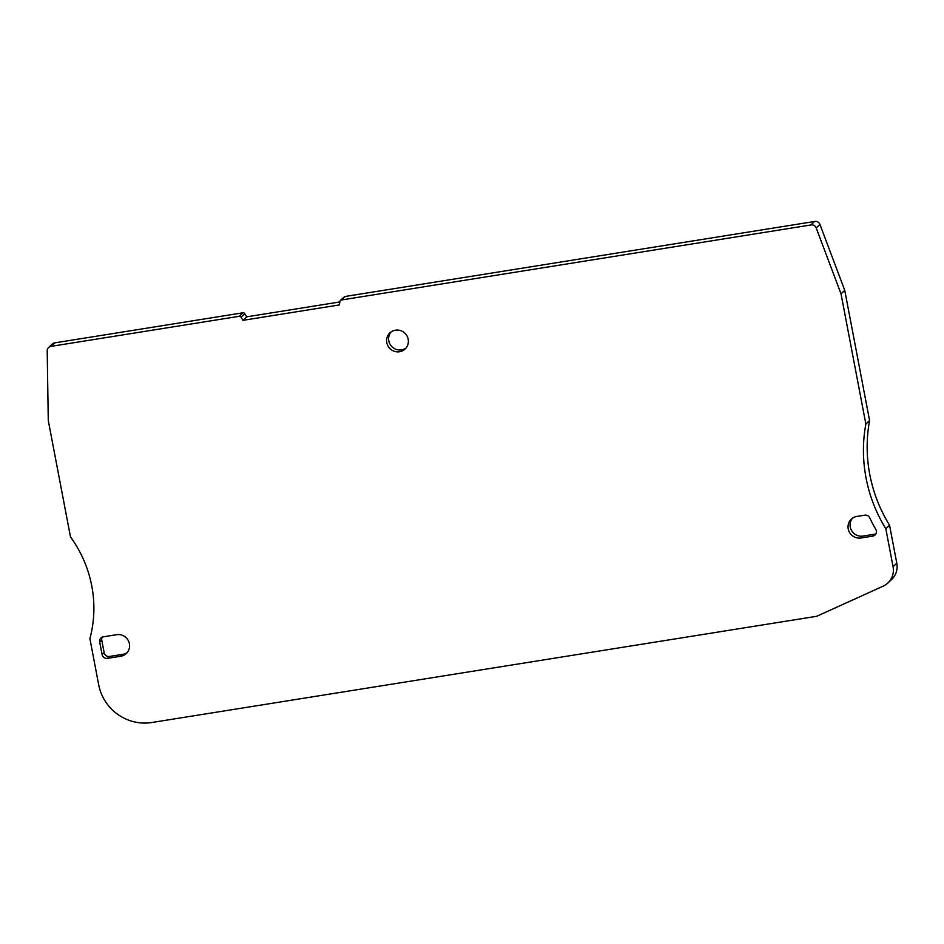 <?xml version="1.0" encoding="UTF-8"?>
<svg xmlns="http://www.w3.org/2000/svg" width="944" height="944" viewBox="0 0 944 944"><rect width="100%" height="100%" fill="white"/><g stroke="black" fill="none" stroke-linecap="round" stroke-linejoin="round"><path stroke-width="1.42" d="M241.039 317.196A1.841 1.782 -133.1 0 0 239.151 316.311L51.188 346.342A4.614 4.46 -133.1 0 0 47.2 350.79L48.274 420.493L70.481 536.912A119.959 116.088 46.9 0 1 89.892 638.663L98.683 684.742A46.138 44.651 -133.1 0 0 151.783 722.514L816.654 616.302L883.171 586.153A18.455 17.865 -133.1 0 0 887.867 583.014A18.455 17.865 -133.1 0 0 893.071 566.707L885.826 528.746A147.642 142.874 46.9 0 1 865.86 424.057L841.021 293.844L816.218 227.929A4.614 4.46 -133.1 0 0 810.813 224.979L341.386 299.98A1.841 1.782 -133.1 0 0 339.946 301.396L339.309 304.936L242.938 320.335L241.039 317.196L244.767 313.703L246.679 316.83L339.84 301.95M244.767 313.703A1.841 1.782 -133.1 0 0 242.879 312.806L54.929 342.837A4.614 4.46 -133.1 0 0 52.309 344.005L48.581 347.498M887.867 583.014L891.608 579.51A18.455 17.865 -133.1 0 0 896.8 563.202L889.555 525.242A147.642 142.874 46.9 0 1 869.589 420.564L844.75 290.339L819.947 224.424A4.614 4.46 -133.1 0 0 814.554 221.486L345.126 296.475A1.841 1.782 -133.1 0 0 344.206 296.923L340.465 300.428M242.938 320.335L246.679 316.83M116.667 634.687L103.309 636.822A4.614 4.46 -133.1 0 0 99.71 642.026L102.105 654.593A4.614 4.46 -133.1 0 0 107.415 658.369L120.785 656.233A11.068 10.714 -133.1 0 0 128.384 640.752A11.068 10.714 -133.1 0 0 116.667 634.687M856.857 516.439A11.068 10.714 -133.1 0 0 849.258 531.92A11.068 10.714 -133.1 0 0 860.975 537.986L872.763 536.098A4.614 4.46 -133.1 0 0 875.82 529.431A156.869 151.807 -133.1 0 1 869.719 517.819A4.614 4.46 -133.1 0 0 864.775 515.176L856.857 516.439M408.186 339.262A11.068 10.714 -133.1 0 0 389.919 332.89A11.068 10.714 -133.1 0 0 394.214 351.262A11.068 10.714 -133.1 0 0 408.186 339.262M391.005 332.005A11.068 10.714 -133.1 0 0 406.026 348.029M102.188 637.165A4.614 4.46 -133.1 0 0 101.751 640.115L104.147 652.682A4.614 4.46 -133.1 0 0 109.457 656.458L122.814 654.334A11.068 10.714 -133.1 0 0 127.251 652.516M852.42 518.244A11.068 10.714 -133.1 0 0 863.005 536.074L874.805 534.186A4.614 4.46 -133.1 0 0 875.926 533.856M814.554 221.486L810.813 224.979M54.929 342.837L51.188 346.342M844.75 290.339L841.021 293.844M869.589 420.564L865.86 424.057M889.555 525.242L885.826 528.746M120.785 656.233L122.814 654.334M107.415 658.369L109.457 656.458M102.105 654.593L104.147 652.682M99.71 642.026L101.751 640.115M860.975 537.986L863.005 536.074M872.763 536.098L874.805 534.186M242.879 312.806L239.151 316.311M345.126 296.475L341.386 299.98M819.947 224.424L816.218 227.929M896.8 563.202L893.071 566.707"/></g></svg>
